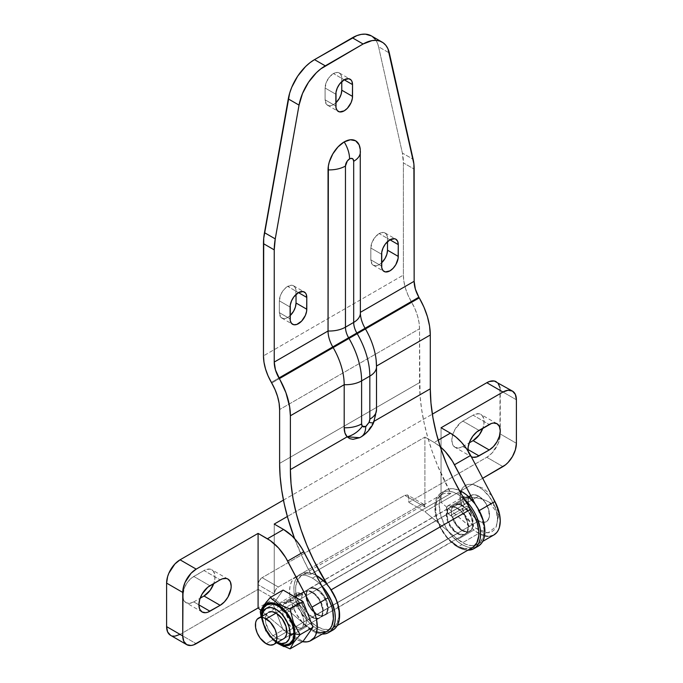 <?xml version="1.0" encoding="UTF-8"?>
<svg xmlns="http://www.w3.org/2000/svg" width="683" height="683" viewBox="0 0 683 683"><rect width="100%" height="100%" fill="white"/><g stroke="black" fill="none" stroke-linecap="round" stroke-linejoin="round"><path stroke-width="0.51" stroke-dasharray="3.42 2.56" d="M478.723 496.114A15.222 8.785 -120 0 0 471.116 495.363A15.222 8.785 -120 0 0 468.751 498.12L452.607 507.443A15.222 8.785 60 0 1 454.972 504.686A15.222 8.785 60 0 1 462.579 505.437L478.723 496.114L462.579 505.437A15.222 8.785 60 0 1 472.525 518.849A15.222 8.785 60 0 1 470.194 531.05A15.222 8.785 60 0 1 462.579 530.29L478.723 520.975A15.222 8.785 -120 0 0 486.339 521.727A15.222 8.785 -120 0 0 488.669 509.527A15.222 8.785 -120 0 0 478.723 496.114L475.581 494.842L472.713 494.765L470.365 495.892L468.751 498.12L464.38 496.387L462.886 497.617L462.886 501.185L465.072 504.968L468.751 507.443L471.458 513.514L475.581 518.61L480.823 521.949L484.708 522.333L486.339 521.727L487.679 520.617L489.284 517.065L488.669 509.527L484.708 501.663L478.723 496.114L276.111 613.095L478.723 496.114L474.608 494.688L471.116 495.363L469.776 496.473L468.171 500.024L468.786 507.563L472.747 515.426L478.723 520.975L462.579 530.29L456.568 524.698L452.607 516.766L448.236 513.454L446.742 510.508L446.52 507.682L448.236 505.702L452.607 507.443L455.313 504.506L459.437 504.165L464.679 506.888L468.564 510.986L472.525 518.849L473.14 526.388L471.535 529.94L470.194 531.05L466.702 531.724L462.579 530.29A15.222 8.785 60 0 1 452.607 516.766L468.751 507.443A15.222 8.785 -120 0 0 478.723 520.975A15.222 8.785 -120 0 0 486.339 521.727A15.222 8.785 -120 0 0 488.669 509.527A15.222 8.785 -120 0 0 478.723 496.114A15.222 8.785 -120 0 0 471.116 495.363A15.222 8.785 -120 0 0 468.786 507.563A15.222 8.785 -120 0 0 478.723 520.975L482.847 522.401L486.339 521.727L488.669 519.037L489.489 514.76L488.669 509.527L486.339 504.148L482.847 499.444L478.723 496.114M484.802 535.899L476.307 531.844L441.056 502.329L473.917 529.999L457.772 539.322L424.911 511.652L408.767 502.329L424.911 511.652L441.056 502.329L441.056 427.763L441.056 502.329L482.676 478.305L424.911 511.652L457.772 539.322L473.917 529.999A30.445 17.579 -120 0 0 478.723 533.397L462.579 542.72A30.445 17.579 60 0 1 457.772 539.322L465.652 544.24L471.543 545.64L476.708 544.778L480.712 541.73L483.257 536.736L484.11 530.204L482.121 518.721L475.428 504.481L478.783 510.841L479.193 510.602L478.783 510.841A30.445 17.579 60 0 1 477.801 544.231A30.445 17.579 60 0 1 462.579 542.72L478.723 533.397A30.445 17.579 -120 0 0 493.946 534.909M295.756 626.61A15.222 8.785 60 0 1 285.784 613.078L301.929 603.763A15.222 8.785 -120 0 0 311.9 617.287L295.756 626.61L311.9 617.287A15.222 8.785 -120 0 0 319.516 618.038A15.222 8.785 -120 0 0 321.847 605.847A15.222 8.785 -120 0 0 311.9 592.434L295.756 601.749A15.222 8.785 60 0 1 305.702 615.17A15.222 8.785 60 0 1 303.372 627.361A15.222 8.785 60 0 1 295.756 626.61L289.737 621.009L285.784 613.078L282.864 611.302L280.798 608.835L279.612 604.856L280.798 602.244L282.864 602.167L285.784 603.763L287.398 601.527L289.737 600.4L294.168 600.972L299.88 605.078L303.372 609.782L306.317 617.85L306.317 622.7L305.702 624.68L303.372 627.361L301.741 627.967L299.88 628.044L295.756 626.61M423.733 504.378L407.589 495.055L404.729 495.337L262.127 577.673A5.712 3.295 120 0 0 258.089 584.665L259.267 580.687L262.127 577.673L278.271 586.996L262.127 577.673L404.729 495.337L420.873 504.66A5.712 3.295 -60 0 1 423.733 504.378A5.712 3.295 -60 0 1 424.911 506.991L408.767 497.668A5.712 3.295 120 0 0 407.589 495.055A5.712 3.295 120 0 0 404.729 495.337L420.873 504.66L278.271 586.996A5.712 3.295 -60 0 0 274.233 593.988L258.089 584.665L274.233 593.988L274.233 524.074L274.233 593.988L275.411 590.01L278.271 586.996L420.873 504.66L423.733 504.378L424.911 506.991L424.911 437.086L287.364 516.502L424.911 437.086L424.911 506.991L408.767 497.668L408.767 502.329L486.8 457.277A19.03 10.988 120 0 0 500.255 433.978L500.255 390.48A19.03 10.988 120 0 0 496.31 381.771L497.984 383.154M172.586 636.069L170.545 635.318A19.03 10.988 120 0 0 180.056 634.379L196.2 643.693L180.056 634.379L258.089 589.327L258.089 584.665L258.089 589.327L274.233 598.649L307.094 626.311L290.949 635.634L260.838 610.286L290.949 635.634L297.677 640.048L302.518 641.678A30.445 17.579 60 0 1 290.949 635.634L307.094 626.311L313.821 630.725L317.151 631.997M326.064 631.758L327.08 631.246M299.794 593.211L301.929 594.441L304.635 591.495L308.759 591.162L311.9 592.434L316.024 595.755L319.516 600.468L322.461 608.527L322.461 613.377L320.848 616.928L317.885 618.644L314.001 618.26L310.313 616.237L307.273 613.402L304.635 609.825L301.929 603.763L298.249 601.279L296.439 598.521L295.756 595.542L296.439 593.339L297.549 592.699L299.794 593.211A5.712 3.295 -120 0 0 296.943 592.929A5.712 3.295 -120 0 0 296.063 597.497A5.712 3.295 -120 0 0 299.794 602.526L283.65 611.848A5.712 3.295 60 0 1 279.919 606.82A5.712 3.295 60 0 1 280.798 602.244A5.712 3.295 60 0 1 283.65 602.526L299.794 593.211L301.929 594.441L285.784 603.763A15.222 8.785 60 0 1 288.149 600.997A15.222 8.785 60 0 1 295.756 601.749L311.9 592.434A15.222 8.785 -120 0 0 304.294 591.674A15.222 8.785 -120 0 0 301.929 594.441L285.784 603.763L283.65 602.526L299.794 593.211M283.445 500.118L432.348 414.154L283.445 500.118M438.213 440.168L434.234 442.464L424.911 437.086L434.234 442.464A38.052 21.967 60 0 1 440.228 446.708L434.234 442.464L438.213 440.168M180.056 634.379L258.089 589.327L274.233 598.649L258.089 607.964L274.233 598.649L307.094 626.311A30.445 17.579 -120 0 0 327.123 631.22M301.929 603.763L299.794 602.526L283.65 611.848L285.784 613.078L301.929 603.763M516.399 399.803L500.255 390.48L516.399 399.803M516.399 443.301L500.255 433.978L516.399 443.301M502.944 466.6L486.8 457.277L502.944 466.6M407.589 495.055L408.69 496.806L408.767 502.329L486.8 457.277L491.948 453.128L497.984 443.916L499.99 437.154L499.99 387.603M193.776 601.911L189.558 603.379L185.981 602.679L183.59 599.93L182.745 595.542L184.606 587.389L187.654 582.112L191.624 577.92L204.004 570.527L206.155 569.528L210.133 569.135L213.173 570.894L214.821 574.531L214.821 579.508L213.779 583.521A15.598 9.007 120 0 0 211.807 569.759A15.598 9.007 120 0 0 204.004 570.527L220.148 579.85L204.004 570.527L193.776 576.435A15.598 9.007 120 0 0 183.59 590.18A15.598 9.007 120 0 0 185.981 602.679A15.598 9.007 120 0 0 193.776 601.911L200.145 598.231L193.776 601.911L198.89 604.856L193.776 601.911M462.852 446.562L458.626 448.031L455.049 447.331L452.658 444.582L451.822 440.194L452.658 434.832L455.049 429.317L460.701 422.572L473.08 415.179L475.231 414.18L479.201 413.787L482.249 415.546L483.897 419.183L483.897 424.16L482.855 428.181A15.598 9.007 120 0 0 480.875 414.41A15.598 9.007 120 0 0 473.08 415.179L489.224 424.502L473.08 415.179L462.852 421.087A15.598 9.007 120 0 0 452.658 434.832A15.598 9.007 120 0 0 455.049 447.331A15.598 9.007 120 0 0 462.852 446.562L469.221 442.883L462.852 446.562L467.966 449.516L462.852 446.562M471.193 456.654A15.598 9.007 -60 0 0 471.296 456.705L468.803 453.905L468.043 450.976A15.598 9.007 -60 0 0 471.193 456.654L455.049 447.331M478.996 430.401L462.852 421.087L478.996 430.401M209.92 585.749L193.776 576.435L209.92 585.749M493.911 534.934L492.853 535.455M490.385 536.172L487.688 536.317M450.473 515.537A5.712 3.295 60 0 1 446.742 510.508A5.712 3.295 60 0 1 447.621 505.932A5.712 3.295 60 0 1 450.473 506.214L466.617 496.891A5.712 3.295 -120 0 0 463.766 496.609A5.712 3.295 -120 0 0 462.886 501.185A5.712 3.295 -120 0 0 466.617 506.214L450.473 515.537L466.617 506.214L468.751 507.443L452.607 516.766L450.473 515.537M452.607 507.443L468.751 498.12L466.617 496.891L450.473 506.214L452.607 507.443M333.432 73.568A11.799 6.813 120 0 0 325.082 88.013L335.848 94.228L325.082 88.013L326.491 81.849L330.239 76.146L335.054 72.808L338.059 72.518L340.365 73.841L341.611 76.598L341.773 81.593L341.773 78.383A11.799 6.813 120 0 0 339.323 72.979A11.799 6.813 120 0 0 333.432 73.568L344.189 79.783L333.432 73.568M287.688 286.39A11.799 6.813 120 0 0 279.347 300.844L290.104 307.051L279.347 300.844L280.747 294.68L283.052 290.693L286.057 287.517L290.881 285.281L293.588 285.81L295.389 287.893L296.029 294.424L296.029 291.214A11.799 6.813 120 0 0 293.588 285.81A11.799 6.813 120 0 0 287.688 286.39L298.445 292.606L287.688 286.39M379.167 233.577A11.799 6.813 120 0 0 370.826 248.023L381.592 254.238L370.826 248.023L372.235 241.859L375.974 236.156L380.798 232.818L383.803 232.527L386.108 233.851L387.355 236.608L387.509 241.603L387.509 238.393A11.799 6.813 120 0 0 385.067 232.988A11.799 6.813 120 0 0 379.167 233.577L389.933 239.793L379.167 233.577M317.288 614.333A15.41 8.896 60 0 1 307.213 600.758A15.41 8.896 60 0 1 309.578 588.405A15.41 8.896 60 0 1 317.288 589.173L457.2 508.391A15.41 8.896 -120 0 0 449.499 507.623A15.41 8.896 -120 0 0 447.134 519.976A15.41 8.896 -120 0 0 457.2 533.56L317.288 614.333L321.454 615.784L324.988 615.101L326.346 613.974L327.968 610.38L327.353 602.748L323.341 594.782L319.413 590.641L315.162 588.183L313.113 587.721L309.578 588.405L308.221 589.531L307.213 591.128L306.385 595.465L308.221 603.516L311.226 608.724L317.288 614.333L457.2 533.56L461.375 535.002L464.91 534.319L467.266 531.605L468.094 527.267L467.266 521.966L464.91 516.527L461.375 511.755L457.2 508.391L453.034 506.94L449.499 507.623L448.142 508.75L446.511 512.344L447.134 519.976L451.147 527.942L457.2 533.56A15.41 8.896 -120 0 0 464.91 534.319A15.41 8.896 -120 0 0 467.266 521.966A15.41 8.896 -120 0 0 457.2 508.391L317.288 589.173A15.41 8.896 60 0 1 327.353 602.748A15.41 8.896 60 0 1 324.988 615.101A15.41 8.896 60 0 1 317.288 614.333M359.634 437.709L364.346 434.456L367.872 430.777L374.275 421.163L373.516 421.599L375.718 415.213L376.478 409.117L376.478 366.062A53.274 30.761 -120 0 0 376.171 360.325M360.359 313.454A22.829 13.182 60 0 1 360.334 312.362L360.265 149.56M330.811 590.027L335.584 598.94L337.248 603.576L338.896 612.574L338.836 616.689L336.958 623.579L332.92 628.087L330.231 629.282L323.862 629.385L316.775 626.465L309.74 620.847L303.534 613.138L300.955 608.766L297.207 599.554L295.654 590.59L295.765 586.501L297.737 579.696L301.843 575.299L304.567 574.164L310.978 574.181L303.892 560.35L294.578 538.554A167.429 96.67 60 0 0 310.978 574.181L318.594 569.784L310.978 574.181A30.633 17.69 60 0 0 301.971 575.223A30.633 17.69 60 0 0 301.971 610.593A30.633 17.69 60 0 0 332.595 628.283A30.633 17.69 60 0 0 330.811 590.027A152.207 87.876 60 0 1 327.575 585.058L330.811 590.027M472.841 547.305L470.152 548.5L463.783 548.603M460.282 547.51L456.696 545.683M451.668 541.96L446.409 536.428L440.876 527.985L437.129 518.773L436.061 514.197L435.677 505.719L437.649 498.914L441.764 494.518L444.488 493.382L450.9 493.408L437.538 465.482L432.134 451.267L427.652 437.052L424.126 422.956L421.582 409.108L420.045 395.619L419.533 328.779L419.012 322.419L417.484 315.708L414.999 308.904L407.922 294.962L405.437 288.149L403.901 281.439L403.388 275.078L403.388 162.878L414.146 169.094L403.388 162.878L402.372 153.06L378.57 46.785L377.195 42.602L375.121 39.162M472.516 547.501A30.633 17.69 -120 0 1 441.884 529.812A30.633 17.69 -120 0 1 441.884 494.441A30.633 17.69 -120 0 1 450.9 493.408L318.602 569.784L450.9 493.408A167.429 96.67 -120 0 1 419.533 382.608L279.612 463.39L419.533 382.608L419.533 328.779L279.612 409.561L419.533 328.779A38.052 21.967 -120 0 0 411.653 302.262L271.732 383.043L411.653 302.262L411.268 301.596A38.052 21.967 -120 0 1 403.388 275.078L263.467 355.86L403.388 275.078L403.388 162.878A57.082 32.955 120 0 0 402.372 153.06L413.13 159.276L402.372 153.06L378.57 46.785L389.336 52.992L378.57 46.785A38.052 21.967 120 0 0 371.373 35.9M372.397 36.566L371.432 35.934M335.848 102.826L333.432 104.636L330.239 105.745L328.796 105.686L326.491 104.362L325.082 99.82L325.082 88.013L325.082 99.82A11.799 6.813 120 0 0 327.533 105.216A11.799 6.813 120 0 0 335.848 102.826M290.104 315.648L287.688 317.467L284.495 318.577L283.052 318.517L280.747 317.185L279.347 312.652L279.347 300.844L279.347 312.652A11.799 6.813 120 0 0 281.789 318.047A11.799 6.813 120 0 0 290.104 315.648M381.592 262.835L379.167 264.645L375.974 265.755L373.268 265.226L372.235 264.372L370.826 259.83L370.826 248.023L370.826 259.83A11.799 6.813 120 0 0 373.268 265.226A11.799 6.813 120 0 0 381.592 262.835M411.268 301.596L271.347 382.378L411.268 301.596M381.592 266.046L370.826 259.83L381.592 266.046M389.933 239.793L387.509 238.393L389.933 239.793M290.104 318.859L279.347 312.652L290.104 318.859M298.445 292.606L296.029 291.214L298.445 292.606M335.848 106.036L325.082 99.82L335.848 106.036M344.189 79.783L341.773 78.383L344.189 79.783M360.547 437.205C365.968 433.816 370.288 428.617 373.516 421.599A22.829 13.182 120 0 0 376.478 409.117L376.478 366.062A22.829 13.182 0 0 1 376.512 366.814M373.721 422.453A22.829 3.142 24.4 0 0 373.516 421.599M376.512 409.851A22.829 13.182 0 0 0 376.478 409.117M360.47 314.82A22.829 13.182 60 0 1 360.334 312.362L360.334 151.242A22.829 13.182 120 0 0 360.24 149.253M360.368 313.096A22.829 13.182 0 0 0 360.334 312.362M360.368 151.993A22.829 13.182 0 0 0 360.334 151.242M266.157 643.693L478.723 520.975L266.157 643.693M489.489 502.329L498.547 514.956L496.387 526.311L488.063 532.825L475.394 528.027L464.278 514.154L459.89 497.668C471.185 496.208 481.045 497.762 489.489 502.329A30.914 17.852 0 0 0 459.89 497.668A26.637 15.376 60 0 1 472.166 484.367A26.637 15.376 60 0 1 497.565 519.422A30.914 17.852 0 0 0 498.547 514.956A30.914 17.852 0 0 0 489.489 502.329M459.89 497.668L461.324 490.172L463.065 487.423L465.405 485.476L468.265 484.418L471.518 484.29L475.052 485.092L482.403 489.335L489.19 496.498L494.39 505.505L496.131 510.269L497.565 519.422L496.131 526.917L494.39 529.667L492.042 531.613L489.19 532.672L485.937 532.8L482.403 531.997L475.052 527.754L471.518 524.476L465.405 516.237L461.324 506.82L459.89 497.668M462.041 505.744A15.222 8.785 -120 0 0 454.434 504.993A15.222 8.785 -120 0 0 452.103 517.193A15.222 8.785 -120 0 0 462.041 530.606L457.738 533.09A15.222 8.785 60 0 1 447.792 519.678A15.222 8.785 60 0 1 450.131 507.478A15.222 8.785 60 0 1 457.738 508.237L462.041 505.744L459.941 504.771L456.065 504.387L453.094 506.103L451.489 509.655L451.489 514.504L454.434 522.572L459.941 529.154L464.141 531.579L468.026 531.963L470.997 530.247L472.602 526.695L472.807 524.39L470.997 516.442L468.026 511.294L462.041 505.744L457.738 508.237L453.623 506.803L450.131 507.478L448.791 508.587L447.792 510.167L446.972 514.444L447.792 519.678L450.131 525.056L455.638 531.639L459.838 534.063L463.714 534.447L465.354 533.841L467.684 531.161L468.299 529.18L468.299 524.331L465.354 516.271L461.862 511.558L457.738 508.237A15.222 8.785 60 0 1 467.684 521.65A15.222 8.785 60 0 1 465.354 533.841A15.222 8.785 60 0 1 457.738 533.09L462.041 530.606A15.222 8.785 -120 0 0 469.656 531.357A15.222 8.785 -120 0 0 471.987 519.157A15.222 8.785 -120 0 0 462.041 505.744M441.568 492.648A32.349 18.672 60 0 0 436.608 518.568A32.349 18.672 60 0 0 457.738 547.074L462.203 549.141L467.864 550.191A32.349 18.672 60 0 1 457.738 547.074L462.041 544.582A32.349 18.672 -120 0 0 478.22 546.187L474.753 547.467L470.8 547.629L466.506 546.656L462.041 544.582L457.584 541.499L449.337 532.8L445.871 527.515L440.911 516.083L439.169 504.968L439.613 500.076L440.911 495.867L443.028 492.528L445.871 490.163L449.337 488.883L453.29 488.721L459.249 490.351A32.349 18.672 -120 0 0 445.871 490.163A32.349 18.672 -120 0 0 440.911 516.083A32.349 18.672 -120 0 0 462.041 544.582L457.738 547.074L448.987 540.005L441.568 529.999L436.608 518.568L435.31 512.865L434.866 507.46L435.31 502.56L436.608 498.359L438.725 495.013L441.568 492.648L445.034 491.367L448.987 491.205L453.273 492.187L457.738 494.253A32.349 18.672 60 0 1 464.355 499.205L457.738 494.253L460.53 492.639L457.738 494.253A32.349 18.672 60 0 0 441.568 492.648L445.871 490.163M316.741 589.634A15.222 8.785 -120 0 0 309.134 588.883A15.222 8.785 -120 0 0 306.804 601.083A15.222 8.785 -120 0 0 316.741 614.495L312.438 616.98A15.222 8.785 60 0 1 302.501 603.567A15.222 8.785 60 0 1 304.831 591.367A15.222 8.785 60 0 1 312.438 592.118L316.741 589.634L312.626 588.2L310.765 588.276L307.794 589.992L306.189 593.544L306.189 598.393L309.134 606.461L314.65 613.044L318.841 615.468L322.726 615.853L325.697 614.137L327.302 610.585L327.507 608.28L325.697 600.323L322.726 595.183L316.741 589.634L312.438 592.118L308.323 590.693L304.831 591.367L303.491 592.477L301.886 596.028L301.886 600.878L303.491 606.291L308.323 613.65L312.438 616.98L314.539 617.953L318.423 618.337L320.054 617.731L322.385 615.05L322.999 613.069L322.999 608.22L320.054 600.152L316.562 595.448L312.438 592.118A15.222 8.785 60 0 1 322.385 605.531A15.222 8.785 60 0 1 320.054 617.731A15.222 8.785 60 0 1 312.438 616.98L316.741 614.495A15.222 8.785 -120 0 0 324.357 615.246A15.222 8.785 -120 0 0 326.687 603.046A15.222 8.785 -120 0 0 316.741 589.634M316.255 575.376A32.349 18.672 -120 0 0 300.571 574.053A32.349 18.672 -120 0 0 295.619 599.973A32.349 18.672 -120 0 0 316.741 628.471L312.438 630.955L316.903 633.03L322.197 634.072A32.349 18.672 60 0 1 312.438 630.955L316.741 628.471A32.349 18.672 -120 0 0 332.92 630.076L329.454 631.357L325.501 631.519L321.206 630.546L316.741 628.471L312.285 625.389L307.99 621.41L300.571 611.405L295.619 599.973L294.313 594.261L293.878 588.857L294.313 583.956L295.619 579.756L297.728 576.409L300.571 574.053L304.037 572.772L307.99 572.61L312.285 573.583L316.741 575.658M312.438 578.142A32.349 18.672 60 0 1 321.753 585.809L316.903 581.224L312.438 578.142L316.485 575.803L312.438 578.142L307.982 576.068L303.687 575.095L299.735 575.257L296.268 576.537A32.349 18.672 60 0 1 312.438 578.142M296.268 576.537A32.349 18.672 60 0 0 291.308 602.457A32.349 18.672 60 0 0 312.438 630.955L303.687 623.895L296.268 613.889L291.308 602.457L290.01 596.754L289.566 591.341L290.01 586.449L291.308 582.24L293.425 578.894L300.571 574.053M289.225 643.873A22.454 12.96 60 0 1 271.928 637.862A22.454 12.96 60 0 1 262.127 615.272L262.392 615.11A22.454 12.96 -120 0 0 272.107 637.615A22.454 12.96 -120 0 0 289.361 643.796M262.127 617.441L263.186 624.236L266.225 631.237L270.758 637.359L277.4 642.353A19.79 11.423 60 0 1 262.127 617.441L262.187 615.989M268.385 604.293A22.454 12.96 -120 0 0 262.127 615.272A22.454 12.96 -120 0 0 270.946 636.787A22.454 12.96 -120 0 0 287.611 644.573M267.164 613.454L265.559 617.005L265.559 621.854L268.504 629.914L271.996 634.627L276.111 637.948L280.235 639.382L283.727 638.699A15.222 8.785 60 0 1 271.996 634.627A15.222 8.785 60 0 1 265.354 619.31L282.301 609.518A15.222 8.785 -120 0 0 288.952 624.834A15.222 8.785 -120 0 0 300.674 628.915A15.222 8.785 -120 0 0 303.833 621.948L303.013 626.234L300.674 628.915L299.043 629.521L295.167 629.137L290.967 626.712L285.46 620.13L283.121 614.751L282.301 609.518L283.121 605.24L284.119 603.661L287.091 601.945L288.952 601.877L290.967 602.329L295.167 604.754L300.674 611.336L303.619 619.404L303.833 621.948L286.877 631.732L303.833 621.948A15.222 8.785 -120 0 0 297.182 606.632A15.222 8.785 -120 0 0 285.46 602.551A15.222 8.785 -120 0 0 282.301 609.518L265.354 619.31A15.222 8.785 60 0 1 268.504 612.335L278.912 606.333L268.504 612.335M276.188 642.49L273.994 640.867L276.188 642.49M272.005 639.143L273.994 640.867L272.005 639.143M268.325 634.575L270.195 637.359L283.112 629.897L303.021 641.397L283.112 629.897L270.195 637.359L266.601 631.673L268.325 634.575M265.047 628.642L263.672 625.449L265.047 628.642M262.511 622.119L261.563 618.704L262.511 622.119M261.094 616.612L261.563 618.704L261.094 616.612M261.589 614.649L261.589 614.649A23.589 13.617 60 0 1 261.666 612.847L261.589 614.649A23.589 13.617 60 0 0 279.868 644.376L275.01 641.294L271.885 638.392L266.472 631.092L262.853 622.751L261.589 614.649M283.112 590.078L273.157 604.242L283.112 629.897L273.157 604.242L260.24 611.695L273.157 604.242L283.112 590.078M289.49 643.719L284.341 644.718L278.271 642.609L272.193 637.709L267.044 630.759L263.604 622.828L262.392 615.11L263.604 608.792L267.044 604.839A22.454 12.96 -120 0 0 262.392 615.11L262.127 615.272M289.157 648.543L284.077 646.673M266.592 601.697L270.195 597.531M470.732 495.585L454.972 504.686M300.674 628.915L470.194 531.05M303.372 627.361L319.516 618.038M296.943 592.929L280.798 602.244M288.149 600.997L304.294 591.674M497.019 423.725L480.875 414.41M227.951 579.073L211.807 569.759M202.125 612.002L185.981 602.679M477.801 544.231L482.727 541.388M447.621 505.932L463.766 496.609M309.578 588.405L449.499 507.623M441.884 494.441L301.971 575.223M337.257 625.594L332.595 628.283M324.988 615.101L464.91 534.319M373.268 265.226L384.034 271.441M385.067 232.988L395.833 239.204M281.789 318.047L292.555 324.263M293.588 285.81L304.345 292.025M327.533 105.216L338.29 111.431M339.323 72.979L350.089 79.194M294.134 632.697L283.727 638.699L294.134 632.697M497.694 507.734L498.547 514.956L496.387 526.311M491.922 495.824L483.171 488.225L472.166 484.367M468.7 496.754L303.909 591.896M295.09 596.993L285.46 602.551M454.434 504.993L450.131 507.478M469.656 531.357L465.354 533.841M309.134 588.883L304.831 591.367M324.357 615.246L320.054 617.731M261.341 616.476L265.798 631.468L276.564 642.84"/><path stroke-width="1.02" d="M287.364 516.502L274.233 524.074L283.547 529.462L274.233 524.074L287.364 516.502M327.08 631.246L330.384 628.275L331.878 625.645L333.381 618.918L332.775 610.824L331.69 606.495L328.096 597.838L311.952 607.161A30.445 17.579 60 0 1 310.978 640.543A30.445 17.579 60 0 1 302.518 641.678L307.205 641.841L309.92 641.072L314.24 637.598L315.734 634.968L317.236 628.24L316.63 620.138L315.546 615.818L311.952 607.161L285.656 557.55L278.527 547.971L270.263 540.603L258.089 533.397L258.089 607.964L260.838 610.286L258.089 607.964L258.089 533.397L196.2 569.127L180.056 559.812L283.445 500.118L180.056 559.812A19.03 10.988 120 0 0 166.601 583.111L166.601 626.61A19.03 10.988 120 0 0 170.545 635.318L186.69 644.641L191.052 645.486L193.579 644.914L258.089 607.964L196.2 643.693A19.03 10.988 -60 0 1 186.69 644.641A19.03 10.988 -60 0 1 182.745 635.933L183.77 641.286L186.69 644.641M317.151 631.997L320.353 632.603L326.064 631.758M310.978 640.543L327.123 631.22A30.445 17.579 -120 0 0 328.096 597.838L301.801 548.227L297.207 541.645L292 535.907L283.547 529.462L267.403 538.776A38.052 21.967 60 0 1 287.654 561.076L303.798 551.753A38.052 21.967 -120 0 0 283.547 529.462L267.403 538.776L258.089 533.397L196.2 569.127L191.052 573.285L185.016 582.488L183.01 589.25L182.745 635.933L166.601 626.61L182.745 635.933L182.745 592.434L166.601 583.111L182.745 592.434A19.03 10.988 -60 0 1 196.2 569.127L180.056 559.812L174.908 563.962L168.872 573.174L167.625 576.572L166.601 583.111L166.601 626.61L167.625 631.963L170.545 635.318M432.348 414.154L486.8 382.711L502.944 392.033L441.056 427.763L450.379 433.142L438.213 440.168L450.379 433.142L456.065 437.129L461.495 442.336L466.421 448.535L470.621 455.441A38.052 21.967 -120 0 0 450.379 433.142L441.056 427.763L502.944 392.033A19.03 10.988 -60 0 1 512.455 391.094A19.03 10.988 -60 0 1 516.399 399.803L516.399 443.301A19.03 10.988 -60 0 1 502.944 466.6L482.676 478.305L505.565 464.79L508.092 462.442L512.455 456.56L515.375 449.832L516.399 443.301L516.399 399.803L515.375 394.45L512.455 391.094L508.092 390.241L502.944 392.033L486.8 382.711L432.348 414.154M328.096 597.838L311.952 607.161L287.654 561.076L303.798 551.753L328.096 597.838M220.148 579.85L222.299 578.851L226.278 578.458L227.951 579.073L230.342 581.831L231.178 586.219L230.965 588.823L227.951 597.087L224.374 601.919L220.148 605.326L207.769 612.224L205.703 612.694L202.125 612.002L199.735 609.253L198.89 604.856L199.735 599.503L202.125 593.988L207.769 587.235L220.148 579.85A15.598 9.007 -60 0 1 227.951 579.073A15.598 9.007 -60 0 1 230.342 591.58A15.598 9.007 -60 0 1 220.148 605.326L204.004 596.003L200.145 598.231L204.004 596.003A15.598 9.007 120 0 0 213.779 583.521L210.133 590.317L204.004 596.003L220.148 605.326L209.92 611.225L198.89 604.856L209.92 611.225A15.598 9.007 -60 0 1 202.125 612.002A15.598 9.007 -60 0 1 199.735 599.503A15.598 9.007 -60 0 1 209.92 585.749L220.148 579.85M496.31 381.771A19.03 10.988 120 0 0 486.8 382.711L489.421 381.498L494.27 381.012L512.455 391.094M471.296 456.705A15.598 9.007 -60 0 0 478.996 455.885L467.966 449.516L478.996 455.885L489.224 449.977L473.08 440.655A15.598 9.007 120 0 0 482.855 428.181L479.201 434.969L473.08 440.655L489.224 449.977A15.598 9.007 -60 0 0 499.41 436.232A15.598 9.007 -60 0 0 497.019 423.725A15.598 9.007 -60 0 0 489.224 424.502L478.996 430.401A15.598 9.007 -60 0 0 468.043 450.976L468.179 446.904L469.827 441.363L472.867 436.087L476.845 431.895L491.376 423.503L493.442 423.033L497.019 423.725L499.41 426.482L500.255 430.871L499.41 436.232L497.019 441.747L493.442 446.571L489.224 449.977L476.845 456.876L472.867 457.277L471.193 456.654M440.228 446.708A38.052 21.967 60 0 1 454.477 464.756L475.428 504.481L452.479 461.238L445.35 451.659L439.92 446.451M172.586 636.069L174.908 636.163L180.056 634.379M499.99 387.603L497.984 383.154M473.08 440.655L469.221 442.883L473.08 440.655M454.477 464.756L470.621 455.441L454.477 464.756M479.193 510.602L494.927 501.527L470.621 455.441L494.927 501.527L479.193 510.602M482.727 541.388L493.946 534.909A30.445 17.579 -120 0 0 494.927 501.527L499.358 513.351L500.255 520.89L499.401 527.413L498.334 530.128L496.857 532.407L493.911 534.934M492.853 535.455L490.385 536.172M487.688 536.317L484.802 535.899M335.848 94.228A11.799 6.813 -60 0 1 344.189 79.783L339.553 84.077L337.257 88.064L336.01 92.256L336.01 107.82L337.257 110.569L339.553 111.901L344.189 110.851L347.382 108.273L351.13 102.561L352.368 98.378L352.53 84.598L351.899 81.277L351.13 80.056L348.825 78.724L344.189 79.783A11.799 6.813 -60 0 1 350.089 79.194A11.799 6.813 -60 0 1 352.53 84.598L344.189 79.783L352.53 84.598L352.53 96.405A11.799 6.813 -60 0 1 347.382 108.273A11.799 6.813 -60 0 1 338.29 111.431A11.799 6.813 -60 0 1 335.848 106.036L335.848 94.228M290.104 307.051A11.799 6.813 -60 0 1 298.445 292.606L293.818 296.909L291.513 300.896L290.266 305.088L290.266 320.651L291.513 323.401L293.818 324.732L296.823 324.434L301.638 321.104L305.386 315.392L306.633 311.2L306.787 297.421L306.155 294.108L305.386 292.887L303.081 291.556L298.445 292.606A11.799 6.813 -60 0 1 304.345 292.025A11.799 6.813 -60 0 1 306.787 297.421L298.445 292.606L306.787 297.421L306.787 309.228A11.799 6.813 -60 0 1 301.638 321.104A11.799 6.813 -60 0 1 292.555 324.263A11.799 6.813 -60 0 1 290.104 318.859L290.104 307.051M381.592 254.238A11.799 6.813 -60 0 1 389.933 239.793L385.297 244.087L383.001 248.074L381.754 252.266L381.754 267.83L383.001 270.588L385.297 271.911L389.933 270.861L393.126 268.282L395.833 264.637L398.112 258.387L398.274 244.608L397.643 241.287L395.833 239.204L394.569 238.734L389.933 239.793A11.799 6.813 -60 0 1 395.833 239.204A11.799 6.813 -60 0 1 398.274 244.608L389.933 239.793L398.274 244.608L398.274 256.415A11.799 6.813 -60 0 1 393.126 268.282A11.799 6.813 -60 0 1 384.034 271.441A11.799 6.813 -60 0 1 381.592 266.046L381.592 254.238M337.257 625.594L472.516 547.501A30.633 17.69 -120 0 0 470.724 509.245A152.207 87.876 -120 0 1 430.29 388.823L430.29 334.994A53.274 30.761 -120 0 0 419.26 297.865L423.947 307.162L427.43 316.69L429.573 326.09L430.29 334.994L376.512 366.045L430.29 334.994L430.29 388.823L374.275 421.163L430.29 388.823L430.973 403.107L432.988 417.996L436.317 433.295L440.928 448.816L446.75 464.372L453.717 479.748L461.742 494.774L473.336 513.599L477.169 522.794L478.817 531.792L478.757 535.907L476.871 542.797L472.841 547.305M371.432 35.934L365.354 34.15L361.23 34.398L356.85 35.627L314.513 59.634L352.343 37.787L363.108 44.002L325.27 65.85L314.513 59.634L310.005 62.674L305.625 66.499L297.737 76.086L291.735 87.304L289.66 93.144L263.723 238.273L263.467 355.86A38.052 21.967 60 0 0 271.347 382.378L271.732 383.043A38.052 21.967 60 0 1 279.612 409.561L279.612 463.39A167.429 96.67 60 0 0 294.578 538.554L287.731 517.834L284.205 503.738L281.661 489.882L280.124 476.392L279.612 463.39L279.612 409.561L279.099 403.201L277.563 396.49L275.078 389.686L268.001 375.735L265.516 368.931L263.988 362.221L263.467 355.86L263.467 243.66L274.233 249.867L275.249 238.888L299.043 105.122L302.501 93.52L308.503 82.302L316.391 72.714L320.771 68.889L363.108 44.002L371.987 40.613L376.12 40.365L379.876 41.091L383.163 42.781L385.886 45.377L387.961 48.817L413.898 164.005L414.146 281.294L360.368 312.344L414.146 281.294A22.829 13.182 -120 0 0 418.875 297.207L419.26 297.865L365.448 328.933L365.064 328.275L418.875 297.207L419.26 297.865L365.448 328.933A53.274 30.761 60 0 1 376.478 366.062A22.829 13.182 180 0 1 376.512 366.797A22.829 13.182 180 0 1 369.827 376.12L369.827 419.174L369.076 422.35L366.071 426.294M382.13 42.115L371.373 35.9A38.052 21.967 120 0 0 352.343 37.787L363.108 44.002A38.052 21.967 -60 0 1 382.13 42.115A38.052 21.967 -60 0 1 389.336 52.992L413.13 159.276A57.082 32.955 -60 0 1 414.146 169.094L414.146 281.294L415.375 289.14L418.875 297.207L365.064 328.275A22.829 13.182 60 0 1 360.359 313.454M274.233 249.867L274.233 362.075L275.462 369.913L285.929 392.699L289.652 406.872L290.377 415.776L290.377 469.597L291.052 483.888L293.067 498.778L296.405 514.077L301.007 529.598L306.838 545.154L313.804 560.53L327.575 585.058A152.207 87.876 60 0 1 290.377 469.597L347.16 436.821L349.781 438.648L353.034 439.348L359.634 437.709L347.16 436.821L290.377 469.597L290.377 415.776L344.189 384.708L344.189 427.763L344.949 432.971L347.16 436.821A22.829 18.373 -43.5 0 0 362.357 426.226L361.606 423.921L361.606 380.866L369.827 376.12A60.881 35.149 -120 0 0 357.218 333.688L348.996 338.435A60.881 35.149 60 0 1 361.606 380.866L369.827 376.12L369.827 419.174A5.814 3.355 -60 0 1 369.076 422.35L365.712 426.525L363.808 426.986L362.357 426.226A22.829 18.373 136.5 0 1 347.16 436.821A22.829 13.182 120 0 1 344.189 427.763A22.829 13.182 0 0 0 361.606 423.921A22.829 13.182 180 0 1 344.189 427.763L344.189 384.708A53.274 30.761 -120 0 0 333.159 347.579L279.347 378.647A53.274 30.761 60 0 1 290.377 415.776L344.189 384.708A22.829 13.182 0 0 0 361.606 380.866A22.829 13.182 180 0 1 344.189 384.708A53.274 30.761 60 0 0 333.159 347.579L279.347 378.647L278.963 377.989L332.775 346.913L333.159 347.579L348.996 338.435L348.612 337.769L356.833 333.022L357.218 333.688L333.159 347.579L332.775 346.913L278.963 377.989A22.829 13.182 60 0 1 274.233 362.075L274.233 249.867A57.082 32.955 -60 0 1 275.249 238.888L264.483 232.672A57.082 32.955 120 0 0 263.467 243.66L274.233 249.867M463.783 548.603L460.282 547.51M456.696 545.683L451.668 541.96M360.265 149.56L359.104 144.813L355.604 140.792L350.37 139.767L344.189 141.919L338.017 146.905L332.775 153.974L329.274 162.042L328.361 166.063L328.045 331.007L274.233 362.075L328.045 331.007A22.829 13.182 -120 0 0 332.775 346.913L348.612 337.769A15.222 8.785 60 0 1 345.461 327.166L353.683 322.419A15.222 8.785 -120 0 0 356.833 333.022L332.775 346.913A22.829 13.182 -120 0 1 328.045 331.007A22.829 13.182 0 0 0 345.461 327.166L345.461 166.046L347.288 161.043L349.568 158.917L351.147 158.371L352.991 159.054L353.683 161.299L353.683 322.419L345.461 327.166A22.829 13.182 180 0 1 328.045 331.007L328.045 169.879A22.829 13.182 0 0 0 345.461 166.046A22.829 13.182 180 0 1 328.045 169.879A22.829 13.182 120 0 1 344.189 141.919A22.829 13.182 60 0 1 349.568 158.917A22.829 13.182 -120 0 0 344.189 141.919A22.829 13.182 120 0 1 360.24 149.253M375.121 39.162L372.397 36.566M341.773 81.593L341.773 90.19L341.133 94.237L339.323 98.412L335.848 102.826A11.799 6.813 120 0 0 341.773 90.19L352.53 96.405L341.773 90.19L341.773 81.593M296.029 294.424L296.029 303.013L295.389 307.068L293.588 311.235L290.104 315.648A11.799 6.813 120 0 0 296.029 303.013L306.787 309.228L296.029 303.013L296.029 294.424M387.509 241.603L387.509 250.2L386.877 254.247L385.067 258.422L381.592 262.835A11.799 6.813 120 0 0 387.509 250.2L398.274 256.415L387.509 250.2L387.509 241.603M470.724 509.245L331.127 589.839L470.724 509.245M275.249 238.888L299.043 105.122L288.286 98.907L264.483 232.672L275.249 238.888M288.286 98.907L299.043 105.122A38.052 21.967 -60 0 1 325.27 65.85L314.513 59.634A38.052 21.967 120 0 0 288.286 98.907M365.712 426.525A22.829 13.182 60 0 1 361 436.966A22.829 13.182 60 0 1 360.547 437.205A22.829 13.182 -120 0 0 361 436.966A22.829 13.182 -120 0 0 365.712 426.525L362.357 426.226A5.814 3.355 -60 0 1 361.606 423.921L361.606 380.866A60.881 35.149 -120 0 0 348.996 338.435L348.612 337.769A15.222 8.785 60 0 1 345.461 327.166L345.461 166.046A5.814 3.355 -60 0 1 349.568 158.917A5.814 3.355 -60 0 1 353.683 161.299L353.683 322.419A15.222 8.785 -120 0 0 356.833 333.022L357.218 333.688A60.881 35.149 60 0 1 369.827 376.12A22.829 13.182 0 0 0 376.512 366.814L376.512 409.851A22.829 13.182 0 0 1 369.827 419.174A22.829 13.182 180 0 0 376.512 409.868A22.829 13.182 180 0 0 376.478 409.117M373.516 421.599A22.829 3.142 -155.6 0 1 373.721 422.453A22.829 3.142 -155.6 0 1 369.076 422.35A22.829 3.142 24.4 0 0 373.721 422.453L376.512 409.851M376.171 360.325A53.274 30.761 -120 0 0 365.448 328.933L357.218 333.688L365.448 328.933L365.064 328.275L356.833 333.022L365.064 328.275A22.829 13.182 60 0 1 360.47 314.82M360.334 312.362A22.829 13.182 180 0 1 360.368 313.113A22.829 13.182 180 0 1 353.683 322.419A22.829 13.182 0 0 0 360.368 313.096L360.462 314.786M360.334 151.242A22.829 13.182 180 0 1 360.368 151.976A22.829 13.182 180 0 1 353.683 161.299A22.829 13.182 0 0 0 360.368 151.993M276.111 613.095L266.157 618.841A15.222 8.785 60 0 1 276.103 632.253A15.222 8.785 60 0 1 273.772 644.453A15.222 8.785 60 0 1 266.157 643.693A15.222 8.785 60 0 1 256.219 630.281A15.222 8.785 60 0 1 258.55 618.089A15.222 8.785 60 0 1 266.157 618.841L276.111 613.095L271.996 611.661L268.504 612.335A15.222 8.785 60 0 1 280.235 616.416A15.222 8.785 60 0 1 286.877 631.732A15.222 8.785 60 0 1 283.727 638.699L285.067 637.589L286.672 634.037L286.057 626.507L282.096 618.636L276.111 613.095M266.157 643.693L260.18 638.153L257.209 633.004L255.604 627.6L255.604 622.751L256.219 620.77L257.209 619.199L260.18 617.483L264.056 617.867L270.28 622.162L275.112 629.53L276.717 634.942L276.717 639.792L275.112 643.343L273.772 644.453L270.28 645.128L266.157 643.693M473.908 548.671L476.76 546.315L478.868 542.968L480.175 538.767L480.61 533.867L480.175 528.463L476.76 516.971L473.908 511.328L470.442 506.043L464.355 499.205A32.349 18.672 60 0 1 473.908 548.671A32.349 18.672 60 0 1 467.864 550.191L473.908 548.671L478.22 546.187A32.349 18.672 -120 0 0 483.171 520.267A32.349 18.672 -120 0 0 462.041 491.769L460.53 492.639L462.041 491.769L466.506 494.851L474.753 503.55L478.22 508.835L483.171 520.267L484.478 525.978L484.913 531.383L484.478 536.283L483.171 540.484L481.063 543.83L478.22 546.187M459.249 490.351L462.041 491.769A32.349 18.672 -120 0 0 459.249 490.351M321.753 585.809A32.349 18.672 60 0 1 328.608 632.56A32.349 18.672 60 0 1 322.197 634.072L325.151 633.841L328.608 632.56L332.92 630.076A32.349 18.672 -120 0 0 337.872 604.156A32.349 18.672 -120 0 0 316.741 575.658L325.501 582.719L329.454 587.44L335.763 598.368L337.872 604.156L339.178 609.859L339.613 615.272L339.178 620.164L337.872 624.373L335.763 627.711L332.92 630.076M316.255 575.376L316.741 575.658A32.349 18.672 -120 0 0 316.255 575.376M321.189 585.203L325.151 589.924L331.46 600.852L334.875 612.344L335.31 617.756L334.875 622.648L333.569 626.857L331.46 630.204L328.608 632.56M287.611 644.573A22.454 12.96 -120 0 0 293.878 633.602L293.878 633.602A22.454 12.96 60 0 1 289.225 643.873L289.49 643.719A22.454 12.96 -120 0 0 294.142 633.44A22.454 12.96 -120 0 0 284.341 610.85A22.454 12.96 -120 0 0 267.044 604.839L266.771 604.993A22.454 12.96 60 0 1 284.077 611.003A22.454 12.96 60 0 1 293.878 633.602A2.664 1.537 180 0 1 290.104 633.602A19.79 11.423 60 0 1 277.4 642.353L281.473 643.54L286.006 642.66L289.046 639.168L290.104 633.602A2.664 1.537 0 0 0 293.878 633.602A22.454 12.96 -120 0 0 285.05 612.079A22.454 12.96 -120 0 0 268.385 604.293M289.361 643.796A22.454 12.96 -120 0 0 289.49 643.719L292.939 639.758L294.142 633.44L292.939 625.73L289.49 617.799L284.341 610.85L278.271 605.949L272.193 603.832L267.044 604.839M261.341 616.356A2.664 1.537 180 0 1 262.127 615.272A22.454 12.96 60 0 1 266.771 604.993C263.638 606.359 261.828 610.15 261.341 616.356L261.341 616.476M284.077 646.673L277.58 643.395L290.104 648.85L293.536 642.652L300.059 634.686L294.954 633.909A23.589 13.617 60 0 1 279.868 644.376L284.649 645.759L287.534 645.648L290.062 644.709L292.136 642.985L293.681 640.552L294.954 633.909L300.059 634.686L293.519 622.734L290.104 609.031L278.596 604.182L270.195 597.531L263.655 605.522L260.821 610.329L260.24 611.695L261.094 616.612L260.24 611.695L261.444 614.333L260.24 611.695L262.503 607.255L266.797 601.441M270.195 597.531L278.596 604.182L290.104 609.031L293.519 622.734L300.059 634.686L312.976 627.233L303.021 601.569L283.112 590.078L270.195 597.531L283.112 590.078L303.021 601.569L290.104 609.031L303.021 601.569L312.976 627.233L300.059 634.686L293.536 642.652L290.104 648.85L303.021 641.397L312.976 627.233L303.021 641.397L290.104 648.85L289.157 648.543M261.666 612.847A23.589 13.617 60 0 1 279.065 605.497A23.589 13.617 60 0 1 294.954 633.909L293.681 625.807L290.062 617.466L284.649 610.167L278.271 605.018L271.885 602.799L269 602.91L266.472 603.849L264.398 605.565L262.853 608.007L261.666 612.847M262.187 615.989L263.186 611.874L266.225 608.382L270.758 607.503L276.111 609.364L281.473 613.684L286.006 619.805L289.046 626.798L290.104 633.602A19.79 11.423 60 0 0 276.76 609.757A19.79 11.423 60 0 0 262.187 615.989M258.55 618.089L267.164 613.454M359.48 437.786L360.991 436.975C368.214 432.604 372.209 426.183 373.729 422.444M376.512 366.797L376.179 360.411M360.257 149.415L360.368 313.096M283.727 638.699L273.772 644.453M497.694 507.734L491.922 495.824M470.732 495.585L468.7 496.754M303.909 591.896L295.09 596.993M276.564 642.84L284.179 645.162L289.225 643.873"/></g></svg>
